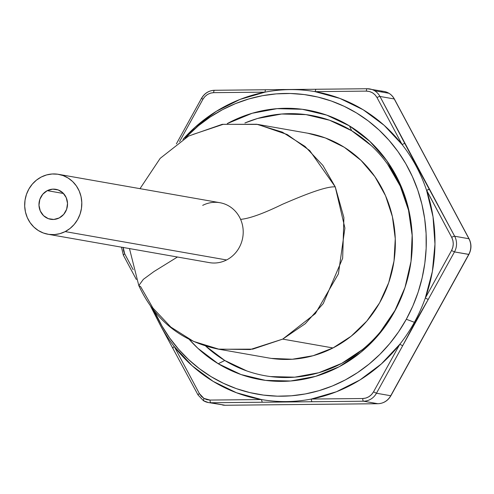 <?xml version="1.0" encoding="UTF-8"?>
<svg xmlns="http://www.w3.org/2000/svg" width="494" height="494" viewBox="0 0 494 494"><rect width="100%" height="100%" fill="white"/><g stroke="black" fill="none" stroke-linecap="round" stroke-linejoin="round"><path stroke-width="0.74" d="M412.329 239.368A132.188 123.901 -80 0 0 351.635 130.7A132.188 123.901 -80 0 0 244.913 122.975L257.584 118.467L281.648 114.015L305.965 114.614L329.597 120.246L351.635 130.7L349.499 125.921L351.635 130.7L371.241 145.563M402.752 293.807L402.758 293.782A132.188 123.901 -80 0 1 224.782 360.49L205.695 346.103A132.188 123.901 -80 0 0 224.782 360.49L218.218 363.732A136.807 128.224 100 0 1 189.326 339.514L197.933 348.35L218.218 363.732L224.782 360.49L246.827 370.938M227.277 123.586A136.807 128.224 100 0 1 349.499 125.921L369.784 141.309L386.771 160.674L399.8 183.268L408.377 208.233L412.169 234.601L411.027 261.363L405 287.489L394.317 311.973L379.392 333.882L360.793 352.37L339.236 366.721L315.549 376.385L290.651 380.998L265.488 380.38L241.029 374.551L218.218 363.732A136.807 128.224 100 0 0 402.591 294.22A136.807 128.224 100 0 0 412.317 238.88A136.807 128.224 100 0 0 349.499 125.921L326.688 115.108L302.229 109.279L277.066 108.655L252.168 113.268L227.277 123.586M469.09 238.837A2.532 0.568 151.9 0 0 468.923 238.738L454.653 236.231A15.715 14.727 100 0 1 454.468 251.915L451.553 250.52L425.309 298.055A156.271 146.471 100 0 1 414.386 322.298L406.309 319.266A151.658 142.149 100 0 1 276.621 396.151A151.658 142.149 100 0 1 154.653 311.572L161.964 325.991L169.769 338.124L178.68 349.357L188.603 359.589L199.44 368.715L211.092 376.644L223.449 383.307L236.379 388.636L249.773 392.576L263.493 395.095L277.406 396.169L291.386 395.787L305.292 393.946L318.994 390.674L332.351 385.993L345.25 379.954L357.551 372.618L369.142 364.047L379.917 354.328L389.76 343.552L398.59 331.832L406.309 319.266L414.386 322.298A156.271 146.471 100 0 1 399.782 344.299A156.271 146.471 -80 0 0 414.386 322.298A156.271 146.471 -80 0 0 425.309 298.055L428.23 299.45L454.468 251.915L468.917 254.398M381.547 91.248A15.715 14.727 100 0 1 384.153 91.47A15.715 14.727 100 0 1 388.908 93.273L374.631 90.766A15.715 14.727 -80 0 0 369.876 88.957A15.715 14.727 -80 0 0 367.277 88.741A15.715 14.727 100 0 1 369.815 88.951A15.715 14.727 100 0 1 374.631 90.766L388.908 93.273A15.715 14.727 100 0 1 394.237 98.961L468.923 238.738A15.715 14.727 100 0 1 468.738 254.422L390.729 395.743A15.715 14.727 100 0 1 377.854 403.715L225.153 405.259L210.882 402.752A2.532 0.871 -90.6 0 1 210.043 400.066L203.874 398.368L203.528 400.727A15.715 14.727 -80 0 0 208.338 402.542L203.429 400.69L198.032 394.947A2.532 0.568 -28.1 0 1 199.397 393.601L174.277 346.584A156.271 146.471 100 0 1 153.047 309.553A156.271 146.471 -80 0 0 174.277 346.584A156.271 146.471 -80 0 0 261.406 399.547A156.271 146.471 -80 0 0 311.374 399.041A156.271 146.471 -80 0 0 399.782 344.299L373.538 391.835C370.982 396.027 367.382 398.257 362.738 398.522A2.532 0.871 89.4 0 0 363.584 401.208L377.854 403.715A2.532 0.871 89.4 0 0 377.916 403.721A2.532 0.871 -90.6 0 1 377.854 403.715L225.153 405.259A15.715 14.727 100 0 1 222.615 405.049A15.715 14.727 -80 0 0 225.153 405.259A2.532 0.871 89.4 0 0 225.208 405.265A2.532 0.871 -90.6 0 1 225.153 405.259L210.882 402.752A15.715 14.727 100 0 1 208.345 402.542A15.715 14.727 100 0 1 203.528 400.727L203.874 398.368L199.397 393.601A2.532 0.568 151.9 0 0 198.032 394.941A2.532 0.568 151.9 0 0 198.193 395.039M388.908 93.273A15.715 14.727 -80 0 0 384.085 91.458L367.221 88.735A2.532 0.871 89.4 0 0 366.381 91.118C371.025 91.297 374.569 93.452 377.021 97.59A2.532 0.568 -28.1 0 1 379.966 96.454L394.237 98.961A2.532 0.568 -28.1 0 1 394.397 99.053A2.532 0.568 151.9 0 0 394.237 98.961A15.715 14.727 -80 0 0 388.908 93.273M201.706 98.257L201.706 98.257A15.715 14.727 100 0 1 214.581 90.285A2.532 0.871 89.4 0 0 214.526 90.278A2.532 0.871 -90.6 0 1 214.581 90.285L265.945 89.766A2.532 0.871 89.4 0 0 265.883 89.76A2.532 0.871 -90.6 0 1 265.896 89.76A2.532 0.871 89.4 0 0 265.043 92.143A2.532 0.871 -90.6 0 1 265.889 89.76L367.221 88.735A2.532 0.871 89.4 0 1 367.277 88.741M394.385 99.238A2.532 0.568 151.9 0 0 394.397 99.053C392.088 94.904 388.648 92.372 384.085 91.458M468.923 238.738A2.532 0.568 -28.1 0 1 469.084 238.83C471.634 244.005 471.579 249.198 468.911 254.404L468.738 254.422A15.715 14.727 -80 0 0 468.923 238.738L454.653 236.231L416.819 166.256L379.966 96.454A15.715 14.727 -80 0 0 374.631 90.766A15.715 14.727 100 0 1 379.966 96.454A2.532 0.568 151.9 0 0 377.021 97.59L402.141 144.6A2.532 0.568 -28.1 0 1 405.092 143.47L379.966 96.454L394.237 98.961L468.923 238.738M225.264 405.259A2.532 0.871 89.4 0 1 225.208 405.265L377.91 403.721C383.56 403.456 387.895 400.788 390.902 395.725L390.822 395.564M225.208 405.265L208.345 402.542A15.715 14.727 -80 0 0 210.882 402.752L363.584 401.208A2.532 0.871 -90.6 0 1 362.738 398.522L311.374 399.041A2.532 0.871 89.4 0 0 312.22 401.727L363.584 401.208L377.854 403.715A15.715 14.727 -80 0 0 390.729 395.743L376.459 393.236A15.715 14.727 100 0 1 363.584 401.208A15.715 14.727 -80 0 0 376.459 393.236L402.696 345.695L414.972 322.489L428.23 299.45L454.468 251.915A15.715 14.727 -80 0 0 454.653 236.231A2.532 0.568 151.9 0 0 451.707 237.361C453.795 241.733 453.739 246.117 451.553 250.52L454.468 251.915L468.738 254.422L390.729 395.743L376.459 393.236L373.538 391.835L376.459 393.236L402.696 345.695L399.782 344.299L402.696 345.695L428.23 299.45L425.309 298.055L451.553 250.52L452.813 247.389L453.288 243.925L452.893 240.461L451.707 237.361A2.532 0.568 -28.1 0 1 454.653 236.231L429.533 189.214L426.588 190.344L451.707 237.361L426.655 190.301M151.084 306.953L151.621 307.99M163.508 330.807L165.119 333.672M123.13 247.266L123.531 250.724L124.71 253.823L133.207 269.718L124.71 253.823A2.532 0.568 151.9 0 0 123.346 255.17A2.532 0.568 151.9 0 0 123.506 255.262A2.532 0.568 -28.1 0 1 123.346 255.163A2.532 0.568 -28.1 0 1 124.71 253.823L123.185 247.475M213.68 92.662A2.532 0.871 -90.6 0 1 214.519 90.278A2.532 0.871 89.4 0 0 213.68 92.662L265.043 92.143L213.68 92.662L210.524 93.125L207.468 94.49L204.843 96.645L202.88 99.35C205.442 95.163 209.042 92.934 213.68 92.662M265.889 89.76L214.526 90.278C208.869 90.544 204.541 93.212 201.533 98.275L202.88 99.35L201.533 98.275L176.37 143.859M179.557 141.605L202.88 99.35L179.557 141.605M284.272 89.507L281.24 89.55M278.208 89.599L315.913 89.26L315.018 91.637L366.381 91.118A2.532 0.871 -90.6 0 1 367.221 88.735M367.166 88.741L315.913 89.26L315.018 91.637L339.903 98.423L363.189 109.767L384.153 125.322L402.141 144.6L377.021 97.59L375.125 94.922L372.544 92.816L369.524 91.52L366.381 91.118L315.018 91.637A156.271 146.471 -80 0 0 265.043 92.143A156.271 146.471 100 0 1 315.018 91.637A156.271 146.471 -80 0 1 402.141 144.6A156.271 146.471 100 0 1 426.588 190.344L433.022 216.78L434.973 244.11L432.374 271.484L425.309 298.055A156.271 146.471 -80 0 0 426.588 190.344A156.271 146.471 -80 0 0 402.141 144.6A2.532 0.568 151.9 0 1 405.092 143.47L429.533 189.214M210.882 402.752L262.246 402.233L261.406 399.547L210.043 400.066A2.532 0.871 89.4 0 0 210.882 402.752M174.277 346.584A2.532 0.568 151.9 0 0 172.912 347.93A2.532 0.568 151.9 0 0 173.073 348.023A2.532 0.568 -28.1 0 1 172.906 347.924A2.532 0.568 -28.1 0 1 174.277 346.584L199.397 393.601L201.336 396.305L203.874 398.368L206.844 399.652L210.043 400.066L261.406 399.547L262.246 402.233L312.22 401.727A2.532 0.871 -90.6 0 1 311.374 399.041L362.738 398.522L365.893 398.059L368.95 396.701L371.581 394.539L373.538 391.835L399.782 344.299L381.331 363.948L359.99 379.935L336.433 391.754L311.374 399.041A156.271 146.471 100 0 1 261.406 399.547L236.515 392.761L213.229 381.417L192.265 365.863L174.277 346.584M182.953 139.376L195.093 127.236L216.428 111.255L239.985 99.436L265.043 92.143A156.271 146.471 -80 0 0 182.953 139.376M427.989 189.61L428.384 189.449M185.151 138.03A151.658 142.149 100 0 1 372.39 124.185A151.658 142.149 100 0 1 406.309 319.266L412.854 305.99L418.152 292.121L422.16 277.801L424.834 263.16L426.155 248.34L426.1 233.489L424.679 218.749L421.901 204.257L417.788 190.159L412.391 176.586L405.759 163.668L397.948 151.535L389.037 140.296L379.114 130.07L368.277 120.944L356.625 113.015L344.275 106.352L331.338 101.023L317.945 97.077L304.224 94.558L290.311 93.483L276.331 93.872L262.425 95.706L248.723 98.985L235.366 103.66L222.473 109.699L210.166 117.041L198.576 125.612L185.151 138.03M270.459 376.57L294.77 377.175L318.834 372.717L341.718 363.374L362.547 349.505M380.522 331.647L394.947 310.479M412.194 235.712L408.532 210.228L400.245 186.108L387.654 164.274M193.142 134.399L223.103 124.365L256.75 124.253L282.364 132.133L305.002 146.415L322.885 165.41L335.253 186.886L344.905 228.067L338.415 273.874L315.394 313.573L282.71 339.112L252.755 349.147L219.108 349.258L193.487 341.379L170.85 327.09L152.967 308.102L140.599 286.625L138.808 285.588L143.346 279.351L153.906 271.589L177.457 257.01L153.906 271.589L143.346 279.351L138.808 285.588C154.999 320.347 181.459 341.521 218.181 349.104L250.267 349.542L282.71 339.112L305.292 323.687L323.243 303.606L342.657 258.276L343.898 217.545L335.253 186.886C325.033 185.96 296.61 198.218 282.506 204.263C263.426 213.556 249.451 218.589 240.597 219.367A30.418 28.51 100 0 1 226.585 259.961A30.418 28.51 100 0 1 212.673 262.993M47.276 190.647L63.516 193.506L47.276 190.647L52.697 189.146L58.199 189.943L62.954 192.932L66.227 197.649L67.524 203.38L66.647 209.246L63.732 214.359L59.218 217.947A15.209 14.258 100 0 1 50.616 219.274A15.209 14.258 100 0 1 39.069 206.492A15.209 14.258 100 0 1 47.276 190.647A15.209 14.258 100 0 1 55.878 189.319A15.209 14.258 100 0 1 67.425 202.102A15.209 14.258 100 0 1 59.218 217.947L53.797 219.453L48.295 218.651L43.546 215.662L40.273 210.944L38.977 205.22L39.847 199.348L42.768 194.235L47.276 190.647M47.98 234.255L209.376 262.623A30.418 28.51 -80 0 0 226.585 259.961L65.189 231.593A30.418 28.51 100 0 1 47.98 234.255A30.418 28.51 100 0 1 24.891 208.684A30.418 28.51 100 0 1 41.305 177L36.47 180.119L32.283 184.169L28.899 188.992L26.454 194.401L25.033 200.187L24.7 206.14L25.466 212.012L27.294 217.595L30.122 222.664L33.839 227.03L38.304 230.519L43.342 233.001L48.758 234.378L54.346 234.607L59.898 233.662L65.189 231.593L226.585 259.961A30.418 28.51 -80 0 0 240.597 219.367A30.418 28.51 -80 0 0 219.91 202.707L58.514 174.339A30.418 28.51 100 0 1 81.603 199.909A30.418 28.51 100 0 1 65.189 231.593L70.025 228.475L74.211 224.424L77.595 219.602L80.047 214.192L81.461 208.406L81.794 202.46L81.035 196.581L79.201 190.999L76.372 185.929L72.655 181.564L68.191 178.075L63.158 175.592L57.736 174.215L52.148 173.993L46.597 174.932L41.305 177A30.418 28.51 100 0 1 58.514 174.339M282.716 339.112L332.993 347.949A114.065 106.914 -80 0 0 394.533 229.136A114.065 106.914 -80 0 0 307.953 133.25L257.67 124.408L287.224 134.529L309.726 150.584L335.253 186.886C325.033 185.96 296.61 198.218 282.506 204.263C263.426 213.556 249.451 218.589 240.597 219.367A30.418 28.51 100 0 0 216.613 202.336A30.418 28.51 100 0 0 202.701 205.368M218.181 349.104L268.464 357.94A114.065 106.914 -80 0 0 332.993 347.949L283.025 339.168M271.373 358.403L292.337 359.243L313.147 355.711L332.993 347.949L351.117 336.253L366.826 321.075L379.516 302.995L388.698 282.71L394.014 260.999L395.268 238.695L392.403 216.65L385.536 195.723L374.927 176.716L360.991 160.352L344.256 147.261L325.361 137.956L307.725 133.207M394.397 99.053L469.084 238.83M390.902 395.725L468.911 254.404M136.35 279.505L123.346 255.17L121.475 247.173M198.032 394.947L159.902 324.416L150.695 306.422M402.937 293.319L402.591 294.22M412.336 239.843L412.317 238.88M138.808 285.588L129.471 248.581M140.006 188.659L160.198 158.333L188.566 136.072L222.238 124.315L257.67 124.408"/></g></svg>
